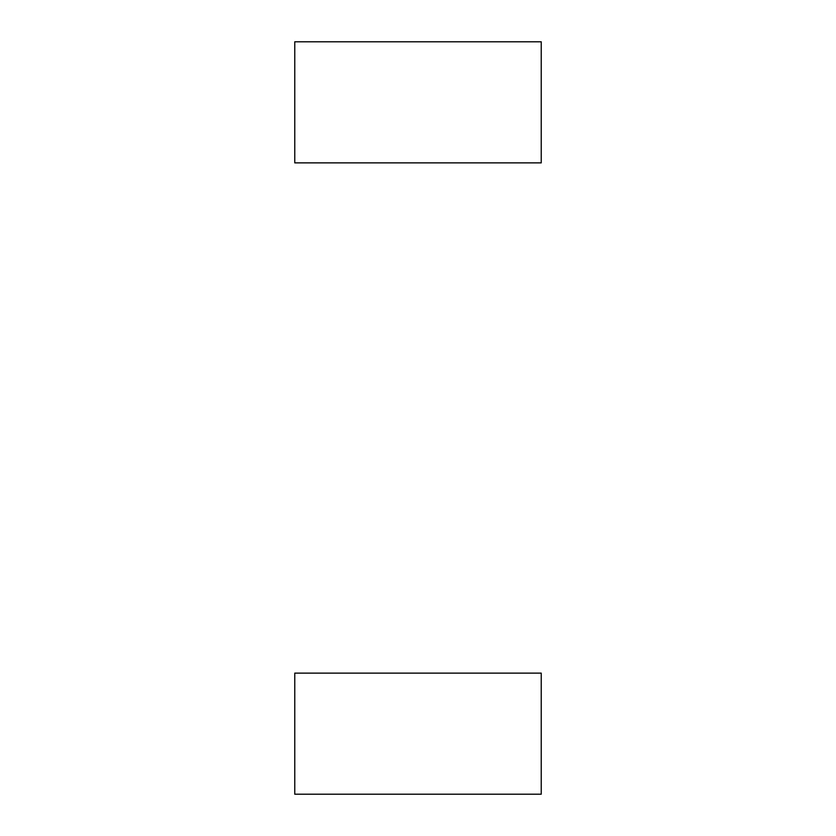<?xml version="1.0" encoding="UTF-8"?>
<svg xmlns="http://www.w3.org/2000/svg" width="836" height="836" viewBox="0 0 836 836"><rect width="100%" height="100%" fill="white"/><g stroke="black" fill="none" stroke-linecap="round" stroke-linejoin="round"><path stroke-width="1.25" d="M294.763 78.553L294.763 114.229C294.763 129.402 294.763 129.402 294.763 114.229L294.763 78.553M541.237 41.8L294.763 41.8L294.763 162.874L541.237 162.874L541.237 41.8L541.237 162.874L294.763 162.874L294.763 41.8L541.237 41.8M294.763 709.879L294.763 745.555C294.763 760.729 294.763 760.729 294.763 745.555L294.763 709.879M541.237 673.126L294.763 673.126L294.763 794.2L541.237 794.2L541.237 673.126L541.237 794.2L294.763 794.2L294.763 673.126L541.237 673.126"/></g></svg>
